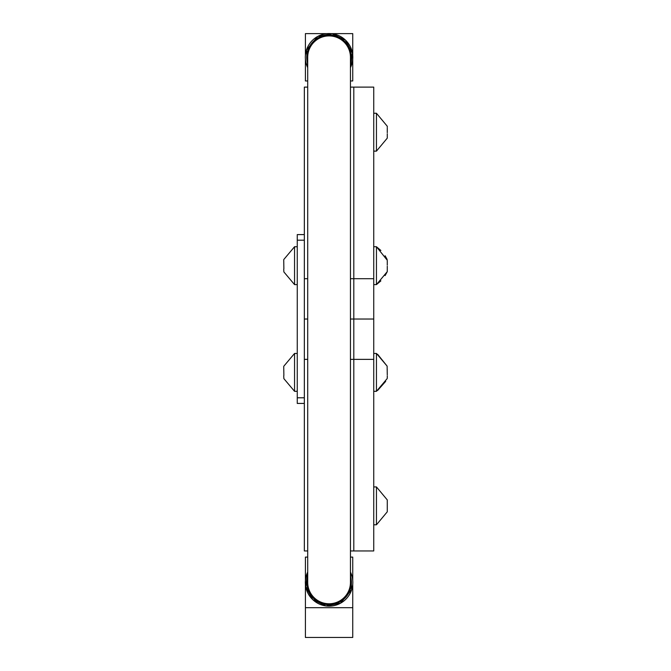 <?xml version="1.0" encoding="UTF-8"?>
<svg xmlns="http://www.w3.org/2000/svg" width="671" height="671" viewBox="0 0 671 671"><rect width="100%" height="100%" fill="white"/><g stroke="black" fill="none" stroke-linecap="round" stroke-linejoin="round"><path stroke-width="1.01" d="M373.739 359.362L353.81 359.362L353.81 550.95L353.81 319.027L373.739 319.027L373.739 550.95L350.447 550.95M307.704 550.95L304.34 550.95L304.34 319.027L307.704 319.027L304.34 319.027L304.34 87.113L307.704 87.113M350.447 359.362L353.81 359.362L353.81 87.113L373.739 87.113L373.739 319.027L350.447 319.027L353.81 319.027L353.81 87.113L350.447 87.113M283.867 259.425L294.552 246.735L294.552 284.613L283.867 271.923L283.732 269.121M294.552 284.613L297.261 284.613M294.552 246.735L297.261 246.735M283.732 259.752L283.867 268.803M283.867 366.14L294.552 353.449L294.552 391.319L283.867 378.637L283.732 375.835M294.552 391.319L297.261 391.319M294.552 353.449L297.261 353.449M283.732 366.458L283.867 375.508M380.868 280.889L376.448 284.613L376.448 246.735L380.868 250.459M385.095 255.743L387.133 259.425M385.095 275.605L387.133 271.923M373.739 284.613L376.448 284.613L387.268 271.629L387.268 266.236M387.268 260.826L387.268 265.12M387.133 378.637L376.448 391.319L376.448 353.449L387.133 366.14L387.268 374.863M376.448 353.449L373.739 353.449M376.448 391.319L373.739 391.319M387.268 378.31L387.268 375.835M387.268 369.906L387.133 369.26M377.647 354.33L387.133 366.14M304.34 397.794L297.261 397.794L297.261 234.59L304.34 234.59M307.704 278.7L304.34 278.7L304.34 359.362L307.704 359.362M297.261 397.794L297.261 403.43L304.34 403.43L297.261 403.447M387.268 511.604L387.268 499.912L376.448 486.928L376.448 524.797L373.739 524.797M387.268 502.478L387.268 501.631M387.268 508.417L387.268 507.368M373.739 151.134L376.448 151.134L376.448 113.256L387.268 126.249L387.268 127.297M387.268 132.673L387.268 128.018M387.268 133.772L387.268 138.151L376.448 151.134M373.739 246.735L376.448 246.735L387.268 260.264M307.704 575.961A22.319 22.319 0 0 0 329.075 604.714A22.319 22.319 0 0 0 350.447 575.961M352.745 584.324L352.745 607.691L305.406 607.691L305.406 584.324M305.406 580.474L305.406 557.098L307.704 557.098M350.447 557.098L352.745 557.098L352.745 580.474M305.406 607.691L305.406 637.45L352.745 637.45L352.745 607.691M307.704 63.72A22.319 22.319 0 0 1 329.075 34.967A22.319 22.319 0 0 1 350.447 63.72A22.319 22.319 0 0 0 318.373 37.702M307.704 80.956L305.406 80.956L305.406 59.216M305.406 55.366L305.406 33.617L327.146 33.617M352.745 59.216L352.745 80.956L350.447 80.956M331.004 33.617L352.745 33.617L352.745 55.366M350.447 57.287A21.371 21.371 0 0 0 329.075 35.915A21.371 21.371 0 0 1 350.447 57.287L350.447 582.394A21.371 21.371 0 0 1 329.075 603.766A21.371 21.371 0 0 1 307.704 582.394L307.704 57.287A21.371 21.371 0 0 1 329.075 35.915A21.371 21.371 0 0 0 307.704 57.287M373.739 278.7L350.447 278.7M297.261 240.176L304.34 240.176M350.447 572.061A23.737 23.737 0 0 1 312.711 599.597A23.737 23.737 0 0 1 307.704 572.061M350.447 572.036L351.696 589.641L340.457 603.237L325.98 605.947L312.694 599.597L305.708 586.63L307.704 572.036M350.447 67.62A23.737 23.737 0 0 0 317.693 36.452A23.737 23.737 0 0 0 307.704 67.62M350.447 582.394A21.371 21.371 0 0 1 329.075 603.766M376.448 486.928L373.739 486.928M376.448 524.797L387.268 511.814M377.647 390.438L385.691 381.354M373.739 113.256L376.448 113.256L387.268 126.249M307.704 67.645L306.454 50.048L317.685 36.444L332.162 33.743L345.456 40.092L352.443 53.051L350.447 67.645"/></g></svg>
